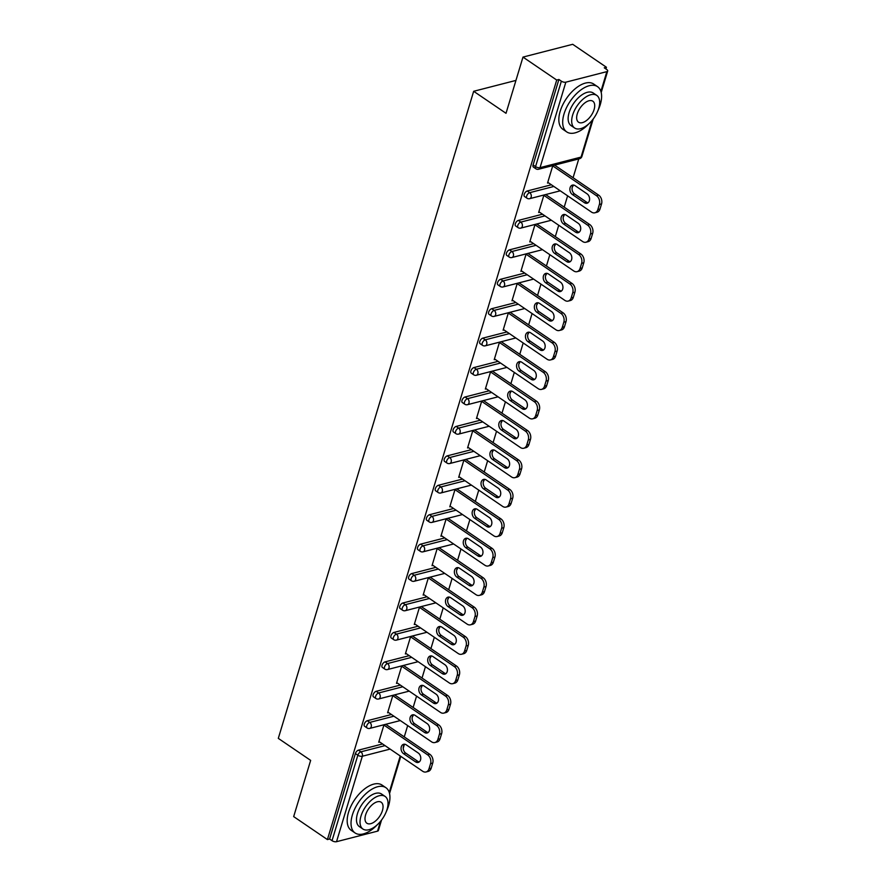 <?xml version="1.0" encoding="UTF-8"?>
<svg xmlns="http://www.w3.org/2000/svg" width="886" height="886" viewBox="0 0 886 886"><rect width="100%" height="100%" fill="white"/><g stroke="black" fill="none" stroke-linecap="round" stroke-linejoin="round"><path stroke-width="1.33" d="M381.545 820.026L378.377 830.525A3.289 1.429 -163.2 0 1 377.547 831.146L336.525 841.7A3.289 1.429 -163.2 0 1 332.04 840.681L329.581 839.009L327.41 839.574L293.676 816.604L310.654 760.387L278.304 738.37L473.667 91.291L506.017 113.308L522.984 57.092L572.699 44.3L606.434 67.258L604.263 67.823L606.722 69.496A3.289 1.429 16.8 0 1 607.696 71.002L601.206 92.498M404.26 736.897L407.682 725.568M413.142 707.46L416.564 696.141M422.035 678.034L425.446 666.704M430.917 648.607L434.339 637.278M439.799 619.17L443.221 607.851M448.681 589.744L452.104 578.414M457.575 560.317L460.986 548.988M466.457 530.88L469.879 519.561M475.339 501.454L478.761 490.124M484.232 472.028L487.643 460.698M493.114 442.59L496.537 431.272M501.997 413.164L505.419 401.834M510.879 383.738L514.301 372.408M519.772 354.3L523.194 342.982M528.654 324.874L532.076 313.544M537.536 295.448L540.958 284.118M546.429 266.01L549.841 254.692M555.312 236.584L558.734 225.254M564.194 207.158L567.616 195.828M573.087 177.721L578.768 158.904M605.924 68.953L606.434 67.258M515.951 80.416L473.667 91.291M565.844 82.177L540.039 167.642A3.289 1.429 16.8 0 1 535.554 166.623A3.289 1.728 124.2 0 0 535.886 168.783L533.416 167.111A3.289 1.728 -55.8 0 1 533.095 164.951L535.554 166.623L561.359 81.169A3.289 1.429 16.8 0 0 565.844 82.177L606.855 71.633A3.289 1.429 16.8 0 0 607.696 71.002M533.095 164.951L558.889 79.485L556.718 80.05L522.984 57.092M561.359 81.169L558.889 79.485M327.41 839.574L556.718 80.05M552.82 165.582L547.537 183.07L548.512 182.826M329.581 839.009L355.386 753.554A3.289 1.728 -55.8 0 1 358.409 750.165L382.564 743.952M367.291 720.728L369.761 722.411A3.289 1.728 -55.8 0 0 366.738 725.8A3.289 1.728 124.2 0 0 367.059 727.949L364.589 726.276A3.289 1.728 -55.8 0 1 364.268 724.117A3.289 1.728 -55.8 0 1 367.291 720.728L391.446 714.515M376.185 691.302L378.643 692.974A3.289 1.728 -55.8 0 0 375.62 696.363A3.289 1.728 124.2 0 0 375.941 698.522L373.482 696.85A3.289 1.728 -55.8 0 1 373.15 694.69A3.289 1.728 -55.8 0 1 376.185 691.302L400.328 685.088M385.067 661.875L387.536 663.548A3.289 1.728 -55.8 0 0 384.502 666.937A3.289 1.728 124.2 0 0 384.823 669.096L382.364 667.413A3.289 1.728 -55.8 0 1 382.043 665.264A3.289 1.728 -55.8 0 1 385.067 661.875L409.221 655.662M393.949 632.438L396.419 634.121A3.289 1.728 -55.8 0 0 393.384 637.51A3.289 1.728 124.2 0 0 393.716 639.659L391.247 637.986A3.289 1.728 -55.8 0 1 390.925 635.827A3.289 1.728 -55.8 0 1 393.949 632.438L418.103 626.225M402.842 603.012L405.301 604.684A3.289 1.728 -55.8 0 0 402.277 608.073A3.289 1.728 124.2 0 0 402.598 610.232L400.14 608.56A3.289 1.728 -55.8 0 1 399.807 606.401A3.289 1.728 -55.8 0 1 402.842 603.012L426.986 596.799M411.724 573.585L414.183 575.258A3.289 1.728 -55.8 0 0 411.159 578.647A3.289 1.728 124.2 0 0 411.481 580.806L409.022 579.123A3.289 1.728 -55.8 0 1 408.69 576.974A3.289 1.728 -55.8 0 1 411.724 573.585L435.879 567.372M420.606 544.148L423.076 545.831A3.289 1.728 -55.8 0 0 420.042 549.22A3.289 1.728 124.2 0 0 420.374 551.369L417.904 549.697A3.289 1.728 -55.8 0 1 417.583 547.537A3.289 1.728 -55.8 0 1 420.606 544.148L444.761 537.935M429.5 514.722L431.958 516.394A3.289 1.728 -55.8 0 0 428.935 519.783A3.289 1.728 124.2 0 0 429.256 521.943L426.786 520.27A3.289 1.728 -55.8 0 1 426.465 518.111A3.289 1.728 -55.8 0 1 429.5 514.722L453.643 508.509M438.382 485.284L440.84 486.968A3.289 1.728 -55.8 0 0 437.817 490.357A3.289 1.728 124.2 0 0 438.138 492.516L435.679 490.833A3.289 1.728 -55.8 0 1 435.347 488.684A3.289 1.728 -55.8 0 1 438.382 485.284L462.525 479.082M447.264 455.858L449.734 457.541A3.289 1.728 -55.8 0 0 446.699 460.93A3.289 1.728 124.2 0 0 447.031 463.079L444.562 461.407A3.289 1.728 -55.8 0 1 444.24 459.247A3.289 1.728 -55.8 0 1 447.264 455.858L471.418 449.645M456.146 426.432L458.616 428.104A3.289 1.728 -55.8 0 0 455.581 431.493A3.289 1.728 124.2 0 0 455.913 433.653L453.444 431.98A3.289 1.728 -55.8 0 1 453.123 429.821A3.289 1.728 -55.8 0 1 456.146 426.432L480.301 420.219M465.039 396.994L467.498 398.678A3.289 1.728 -55.8 0 0 464.474 402.067A3.289 1.728 124.2 0 0 464.796 404.226L462.337 402.543A3.289 1.728 -55.8 0 1 462.005 400.383A3.289 1.728 -55.8 0 1 465.039 396.994L489.183 390.792M473.921 367.568L476.391 369.252A3.289 1.728 -55.8 0 0 473.357 372.641A3.289 1.728 124.2 0 0 473.678 374.789L471.219 373.117A3.289 1.728 -55.8 0 1 470.898 370.957A3.289 1.728 -55.8 0 1 473.921 367.568L498.076 361.355M482.804 338.142L485.273 339.814A3.289 1.728 -55.8 0 0 482.239 343.203A3.289 1.728 124.2 0 0 482.571 345.363L480.101 343.69A3.289 1.728 -55.8 0 1 479.78 341.531A3.289 1.728 -55.8 0 1 482.804 338.142L506.958 331.929M491.697 308.705L494.155 310.388A3.289 1.728 -55.8 0 0 491.132 313.777A3.289 1.728 124.2 0 0 491.453 315.937L488.994 314.253A3.289 1.728 -55.8 0 1 488.662 312.094A3.289 1.728 -55.8 0 1 491.697 308.705L515.84 302.503M500.579 279.278L503.038 280.962A3.289 1.728 -55.8 0 0 500.014 284.351A3.289 1.728 124.2 0 0 500.335 286.499L497.877 284.827A3.289 1.728 -55.8 0 1 497.544 282.667A3.289 1.728 -55.8 0 1 500.579 279.278L524.722 273.065M509.461 249.852L511.931 251.524A3.289 1.728 -55.8 0 0 508.896 254.913A3.289 1.728 124.2 0 0 509.228 257.073L506.759 255.401A3.289 1.728 -55.8 0 1 506.438 253.241A3.289 1.728 -55.8 0 1 509.461 249.852L533.616 243.639M518.343 220.415L520.813 222.098A3.289 1.728 -55.8 0 0 517.789 225.487A3.289 1.728 124.2 0 0 518.111 227.647L515.641 225.963A3.289 1.728 -55.8 0 1 515.32 223.804A3.289 1.728 -55.8 0 1 518.343 220.415L542.498 214.213M527.236 190.988L529.695 192.672A3.289 1.728 -55.8 0 0 526.672 196.061A3.289 1.728 124.2 0 0 526.993 198.209L524.534 196.537A3.289 1.728 -55.8 0 1 524.202 194.377A3.289 1.728 -55.8 0 1 527.236 190.988L551.38 184.775M543.938 195.009L538.655 212.496L539.618 212.252M535.044 224.435L529.773 241.933L530.736 241.679M526.162 253.872L520.879 271.36L521.854 271.116M517.28 283.298L511.997 300.786L512.972 300.542M508.398 312.725L503.115 330.223L504.079 329.969M499.505 342.162L494.222 359.65L495.196 359.406M490.622 371.588L485.34 389.076L486.314 388.832M481.74 401.015L476.458 418.513L477.421 418.258M472.847 430.452L467.564 447.939L468.539 447.696M463.965 459.878L458.682 477.366L459.657 477.122M455.083 489.305L449.8 506.803L450.764 506.548M446.19 518.742L440.918 536.229L441.881 535.986M437.307 548.168L432.025 565.656L432.999 565.412M428.425 577.594L423.143 595.093L424.117 594.838M419.543 607.032L414.26 624.519L415.224 624.276M410.65 636.458L405.367 653.946L406.342 653.702M401.768 665.884L396.485 683.383L397.46 683.128M392.886 695.322L387.603 712.809L388.566 712.565M383.992 724.748L378.721 742.235L379.684 741.992M599.379 204.489L597.84 209.583L600.01 209.018L601.55 203.924L599.379 204.489A6.567 4.795 -104.4 0 0 596.466 195.684L552.72 165.904M597.84 209.583A6.567 4.795 -104.4 0 1 594.849 212.795A6.567 4.795 -104.4 0 1 591.505 212.097L547.769 182.317M575.069 185.661A5.15 3.754 -104.4 0 0 572.445 185.119A5.15 3.754 -104.4 0 0 569.875 189.283A5.15 3.754 -104.4 0 0 572.389 194.532L584.406 202.706A5.15 3.754 -104.4 0 0 587.03 203.259A5.15 3.754 -104.4 0 0 589.6 199.084A5.15 3.754 -104.4 0 0 587.086 193.846L575.069 185.661M596.466 195.684L598.637 195.119L554.581 165.128M598.637 195.119A6.567 4.795 75.6 0 1 601.55 203.924M600.01 209.018A6.567 4.795 75.6 0 1 597.031 212.241L594.849 212.795M573.596 185.063A5.15 3.754 -104.4 0 0 572.09 189.493A5.15 3.754 -104.4 0 0 574.571 193.968L586.576 202.152A5.15 3.754 -104.4 0 0 588.06 202.75M590.486 233.915L588.946 239.01L591.128 238.445L592.668 233.35L590.486 233.915A6.567 4.795 -104.4 0 0 587.573 225.11L543.838 195.33M588.946 239.01A6.567 4.795 -104.4 0 1 585.967 242.221A6.567 4.795 -104.4 0 1 582.623 241.524L538.876 211.743M566.187 215.099A5.15 3.754 -104.4 0 0 563.562 214.545A5.15 3.754 -104.4 0 0 560.993 218.72A5.15 3.754 -104.4 0 0 563.507 223.959L575.523 232.143A5.15 3.754 -104.4 0 0 578.137 232.697A5.15 3.754 -104.4 0 0 580.718 228.522A5.15 3.754 -104.4 0 0 578.204 223.272L566.187 215.099M587.573 225.11L589.755 224.546L545.687 194.555M589.755 224.546A6.567 4.795 75.6 0 1 592.668 233.35M591.128 238.445A6.567 4.795 75.6 0 1 588.138 241.668L585.967 242.221M564.714 214.49A5.15 3.754 -104.4 0 0 563.197 218.92A5.15 3.754 -104.4 0 0 565.678 223.405L577.694 231.578A5.15 3.754 -104.4 0 0 579.167 232.187M581.604 263.341L580.064 268.436L582.235 267.882L583.774 262.788L581.604 263.341A6.567 4.795 -104.4 0 0 578.691 254.537L534.956 224.767M580.064 268.436A6.567 4.795 -104.4 0 1 577.085 271.659A6.567 4.795 -104.4 0 1 573.74 270.95L529.994 241.18M557.294 244.525A5.15 3.754 -104.4 0 0 554.68 243.971A5.15 3.754 -104.4 0 0 552.1 248.146A5.15 3.754 -104.4 0 0 554.625 253.396L566.641 261.569A5.15 3.754 -104.4 0 0 569.255 262.123A5.15 3.754 -104.4 0 0 571.835 257.948A5.15 3.754 -104.4 0 0 569.31 252.698L557.294 244.525M578.691 254.537L580.862 253.983L536.805 223.992M580.862 253.983A6.567 4.795 75.6 0 1 583.774 262.788M582.235 267.882A6.567 4.795 75.6 0 1 579.256 271.094L577.085 271.659M555.821 243.927A5.15 3.754 -104.4 0 0 554.315 248.357A5.15 3.754 -104.4 0 0 556.796 252.831L568.812 261.016A5.15 3.754 -104.4 0 0 570.285 261.614M572.721 292.779L571.182 297.873L573.353 297.308L574.892 292.214L572.721 292.779A6.567 4.795 -104.4 0 0 569.809 283.974L526.062 254.193M571.182 297.873A6.567 4.795 -104.4 0 1 568.192 301.085A6.567 4.795 -104.4 0 1 564.847 300.387L521.112 270.607M548.412 273.951A5.15 3.754 -104.4 0 0 545.798 273.409A5.15 3.754 -104.4 0 0 543.218 277.573A5.15 3.754 -104.4 0 0 545.732 282.822L557.748 290.996A5.15 3.754 -104.4 0 0 560.373 291.549A5.15 3.754 -104.4 0 0 562.953 287.374A5.15 3.754 -104.4 0 0 560.428 282.136L548.412 273.951M569.809 283.974L571.979 283.409L527.923 253.418M571.979 283.409A6.567 4.795 75.6 0 1 574.892 292.214M573.353 297.308A6.567 4.795 75.6 0 1 570.374 300.531L568.192 301.085M546.939 273.353A5.15 3.754 -104.4 0 0 545.433 277.783A5.15 3.754 -104.4 0 0 547.913 282.257L559.93 290.442A5.15 3.754 -104.4 0 0 561.403 291.04M563.828 322.205L562.3 327.299L564.471 326.735L566.01 321.64L563.828 322.205A6.567 4.795 -104.4 0 0 560.927 313.4L517.18 283.62M562.3 327.299A6.567 4.795 -104.4 0 1 559.31 330.511A6.567 4.795 -104.4 0 1 555.965 329.813L512.23 300.033M539.53 303.389A5.15 3.754 -104.4 0 0 536.905 302.835A5.15 3.754 -104.4 0 0 534.336 307.01A5.15 3.754 -104.4 0 0 536.85 312.249L548.866 320.433A5.15 3.754 -104.4 0 0 551.491 320.987A5.15 3.754 -104.4 0 0 554.06 316.811A5.15 3.754 -104.4 0 0 551.546 311.562L539.53 303.389M560.927 313.4L563.097 312.836L519.03 282.844M563.097 312.836A6.567 4.795 75.6 0 1 566.01 321.64M564.471 326.735A6.567 4.795 75.6 0 1 561.48 329.957L559.31 330.511M538.057 302.779A5.15 3.754 -104.4 0 0 536.551 307.209A5.15 3.754 -104.4 0 0 539.02 311.695L551.037 319.868A5.15 3.754 -104.4 0 0 552.51 320.477M554.946 351.631L553.407 356.726L555.588 356.172L557.117 351.077L554.946 351.631A6.567 4.795 -104.4 0 0 552.033 342.827L508.298 313.057M553.407 356.726A6.567 4.795 -104.4 0 1 550.428 359.949A6.567 4.795 -104.4 0 1 547.083 359.24L503.337 329.47M530.648 332.815A5.15 3.754 -104.4 0 0 528.023 332.261A5.15 3.754 -104.4 0 0 525.442 336.436A5.15 3.754 -104.4 0 0 527.967 341.686L539.984 349.859A5.15 3.754 -104.4 0 0 542.597 350.413A5.15 3.754 -104.4 0 0 545.178 346.238A5.15 3.754 -104.4 0 0 542.653 340.988L530.648 332.815M552.033 342.827L554.215 342.273L510.148 312.282M554.215 342.273A6.567 4.795 75.6 0 1 557.117 351.077M555.588 356.172A6.567 4.795 75.6 0 1 552.598 359.384L550.428 359.949M529.163 332.217A5.15 3.754 -104.4 0 0 527.657 336.647A5.15 3.754 -104.4 0 0 530.138 341.121L542.154 349.305A5.15 3.754 -104.4 0 0 543.627 349.904M597.972 110.528A27.377 14.397 124.2 0 0 600.265 104.637A27.377 14.397 124.2 0 0 597.552 86.662A27.377 14.397 124.2 0 0 579.4 91.081A27.377 14.397 124.2 0 0 564.028 113.951A27.377 14.397 124.2 0 0 566.741 131.925A27.377 14.397 124.2 0 0 589.101 123.564M597.552 86.662L593.698 84.037A27.377 14.397 124.2 0 0 575.546 88.456A27.377 14.397 124.2 0 0 560.173 111.326A27.377 14.397 124.2 0 0 562.887 129.301L566.741 131.925M574.593 127.994L571.049 125.59A19.713 10.366 -55.8 0 1 569.1 112.644A19.713 10.366 -55.8 0 1 580.164 96.175A19.713 10.366 -55.8 0 1 593.232 92.997L596.776 95.411A19.713 10.366 124.2 0 0 583.708 98.59A19.713 10.366 124.2 0 0 572.644 115.058A19.713 10.366 124.2 0 0 574.593 127.994A19.713 10.366 124.2 0 0 587.662 124.815A19.713 10.366 124.2 0 0 598.726 108.347A19.713 10.366 124.2 0 0 596.776 95.411M594.096 109.543A12.703 6.678 124.2 0 0 592.834 101.203A12.703 6.678 124.2 0 0 584.406 103.252A12.703 6.678 124.2 0 0 577.273 113.862A12.703 6.678 124.2 0 0 578.536 122.202A12.703 6.678 124.2 0 0 586.964 120.153A12.703 6.678 124.2 0 0 594.096 109.543M386.318 811.565A27.377 14.397 124.2 0 0 388.6 805.673A27.377 14.397 124.2 0 0 385.897 787.698A27.377 14.397 124.2 0 0 367.745 792.117A27.377 14.397 124.2 0 0 352.373 814.987A27.377 14.397 124.2 0 0 355.076 832.962A27.377 14.397 124.2 0 0 377.447 824.6M385.897 787.698L382.043 785.074A27.377 14.397 124.2 0 0 363.891 789.492A27.377 14.397 124.2 0 0 348.519 812.362A27.377 14.397 124.2 0 0 351.233 830.337L355.076 832.962M362.939 829.041L359.395 826.627A19.713 10.366 -55.8 0 1 357.446 813.68A19.713 10.366 -55.8 0 1 368.51 797.212A19.713 10.366 -55.8 0 1 381.578 794.033L385.122 796.448A19.713 10.366 124.2 0 0 372.054 799.626A19.713 10.366 124.2 0 0 360.99 816.095A19.713 10.366 124.2 0 0 362.939 829.041A19.713 10.366 124.2 0 0 376.007 825.852A19.713 10.366 124.2 0 0 387.071 809.383A19.713 10.366 124.2 0 0 385.122 796.448M382.431 810.579A12.703 6.678 124.2 0 0 381.179 802.24A12.703 6.678 124.2 0 0 372.751 804.289A12.703 6.678 124.2 0 0 365.619 814.898A12.703 6.678 124.2 0 0 366.882 823.238A12.703 6.678 124.2 0 0 375.299 821.189A12.703 6.678 124.2 0 0 382.431 810.579M546.064 381.069L544.525 386.163L546.695 385.598L548.235 380.504L546.064 381.069A6.567 4.795 -104.4 0 0 543.151 372.264L499.405 342.483M544.525 386.163A6.567 4.795 -104.4 0 1 541.545 389.375A6.567 4.795 -104.4 0 1 538.19 388.677L494.454 358.896M521.754 362.241A5.15 3.754 -104.4 0 0 519.141 361.698A5.15 3.754 -104.4 0 0 516.56 365.863A5.15 3.754 -104.4 0 0 519.085 371.112L531.091 379.286A5.15 3.754 -104.4 0 0 533.715 379.839A5.15 3.754 -104.4 0 0 536.296 375.664A5.15 3.754 -104.4 0 0 533.771 370.426L521.754 362.241M543.151 372.264L545.322 371.699L501.266 341.708M545.322 371.699A6.567 4.795 75.6 0 1 548.235 380.504M546.695 385.598A6.567 4.795 75.6 0 1 543.716 388.821L541.545 389.375M520.281 361.643A5.15 3.754 -104.4 0 0 518.775 366.073A5.15 3.754 -104.4 0 0 521.256 370.547L533.272 378.732A5.15 3.754 -104.4 0 0 534.745 379.33M537.182 410.495L535.642 415.589L537.813 415.025L539.352 409.93L537.182 410.495A6.567 4.795 -104.4 0 0 534.269 401.69L490.523 371.91M535.642 415.589A6.567 4.795 -104.4 0 1 532.652 418.801A6.567 4.795 -104.4 0 1 529.307 418.103L485.572 388.323M512.872 391.678A5.15 3.754 -104.4 0 0 510.247 391.125A5.15 3.754 -104.4 0 0 507.678 395.3A5.15 3.754 -104.4 0 0 510.192 400.538L522.208 408.723A5.15 3.754 -104.4 0 0 524.833 409.277A5.15 3.754 -104.4 0 0 527.403 405.101A5.15 3.754 -104.4 0 0 524.889 399.852L512.872 391.678M534.269 401.69L536.44 401.125L492.383 371.134M536.44 401.125A6.567 4.795 75.6 0 1 539.352 409.93M537.813 415.025A6.567 4.795 75.6 0 1 534.834 418.247L532.652 418.801M511.399 391.069A5.15 3.754 -104.4 0 0 509.893 395.499A5.15 3.754 -104.4 0 0 512.374 399.985L524.379 408.158A5.15 3.754 -104.4 0 0 525.863 408.767M528.289 439.921L526.749 445.016L528.931 444.462L530.47 439.367L528.289 439.921A6.567 4.795 -104.4 0 0 525.376 431.117L481.641 401.347M526.749 445.016A6.567 4.795 -104.4 0 1 523.77 448.238A6.567 4.795 -104.4 0 1 520.425 447.53L476.679 417.76M503.99 421.105A5.15 3.754 -104.4 0 0 501.365 420.551A5.15 3.754 -104.4 0 0 498.785 424.726A5.15 3.754 -104.4 0 0 501.31 429.976L513.326 438.149A5.15 3.754 -104.4 0 0 515.94 438.703A5.15 3.754 -104.4 0 0 518.52 434.528A5.15 3.754 -104.4 0 0 515.995 429.278L503.99 421.105M525.376 431.117L527.558 430.563L483.49 400.572M527.558 430.563A6.567 4.795 75.6 0 1 530.47 439.367M528.931 444.462A6.567 4.795 75.6 0 1 525.941 447.674L523.77 448.238M502.517 420.507A5.15 3.754 -104.4 0 0 501 424.937A5.15 3.754 -104.4 0 0 503.481 429.411L515.497 437.595A5.15 3.754 -104.4 0 0 516.97 438.193M519.406 469.358L517.867 474.453L520.038 473.888L521.577 468.794L519.406 469.358A6.567 4.795 -104.4 0 0 516.494 460.554L472.747 430.773M517.867 474.453A6.567 4.795 -104.4 0 1 514.888 477.665A6.567 4.795 -104.4 0 1 511.543 476.967L467.797 447.186M495.097 450.531A5.15 3.754 -104.4 0 0 492.483 449.988A5.15 3.754 -104.4 0 0 489.903 454.153A5.15 3.754 -104.4 0 0 492.428 459.402L504.433 467.575A5.15 3.754 -104.4 0 0 507.058 468.129A5.15 3.754 -104.4 0 0 509.638 463.954A5.15 3.754 -104.4 0 0 507.113 458.715L495.097 450.531M516.494 460.554L518.664 459.989L474.608 429.998M518.664 459.989A6.567 4.795 75.6 0 1 521.577 468.794M520.038 473.888A6.567 4.795 75.6 0 1 517.059 477.111L514.888 477.665M493.624 449.933A5.15 3.754 -104.4 0 0 492.118 454.363A5.15 3.754 -104.4 0 0 494.598 458.848L506.615 467.022A5.15 3.754 -104.4 0 0 508.088 467.62M510.524 498.785L508.985 503.879L511.156 503.314L512.695 498.22L510.524 498.785A6.567 4.795 -104.4 0 0 507.612 489.98L463.865 460.199M508.985 503.879A6.567 4.795 -104.4 0 1 505.995 507.091A6.567 4.795 -104.4 0 1 502.65 506.393L458.915 476.613M486.215 479.968A5.15 3.754 -104.4 0 0 483.59 479.415A5.15 3.754 -104.4 0 0 481.02 483.59A5.15 3.754 -104.4 0 0 483.534 488.828L495.551 497.013A5.15 3.754 -104.4 0 0 498.176 497.567A5.15 3.754 -104.4 0 0 500.745 493.391A5.15 3.754 -104.4 0 0 498.231 488.142L486.215 479.968M507.612 489.98L509.782 489.415L465.726 459.424M509.782 489.415A6.567 4.795 75.6 0 1 512.695 498.22M511.156 503.314A6.567 4.795 75.6 0 1 508.176 506.537L505.995 507.091M484.742 479.359A5.15 3.754 -104.4 0 0 483.235 483.789A5.15 3.754 -104.4 0 0 485.716 488.275L497.722 496.448A5.15 3.754 -104.4 0 0 499.206 497.057M501.631 528.211L500.092 533.306L502.273 532.752L503.813 527.657L501.631 528.211A6.567 4.795 -104.4 0 0 498.718 519.406L454.983 489.637M500.092 533.306A6.567 4.795 -104.4 0 1 497.112 536.528A6.567 4.795 -104.4 0 1 493.768 535.82L450.022 506.05M477.332 509.395A5.15 3.754 -104.4 0 0 474.708 508.841A5.15 3.754 -104.4 0 0 472.138 513.016A5.15 3.754 -104.4 0 0 474.652 518.266L486.669 526.439A5.15 3.754 -104.4 0 0 489.282 526.993A5.15 3.754 -104.4 0 0 491.863 522.818A5.15 3.754 -104.4 0 0 489.349 517.568L477.332 509.395M498.718 519.406L500.9 518.853L456.833 488.862M500.9 518.853A6.567 4.795 75.6 0 1 503.813 527.657M502.273 532.752A6.567 4.795 75.6 0 1 499.283 535.964L497.112 536.528M475.86 508.797A5.15 3.754 -104.4 0 0 474.342 513.227A5.15 3.754 -104.4 0 0 476.823 517.701L488.839 525.885A5.15 3.754 -104.4 0 0 490.312 526.483M492.749 557.648L491.209 562.743L493.38 562.178L494.92 557.084L492.749 557.648A6.567 4.795 -104.4 0 0 489.836 548.844L446.101 519.063M491.209 562.743A6.567 4.795 -104.4 0 1 488.23 565.955A6.567 4.795 -104.4 0 1 484.886 565.257L441.139 535.476M468.45 538.821A5.15 3.754 -104.4 0 0 465.826 538.278A5.15 3.754 -104.4 0 0 463.245 542.442A5.15 3.754 -104.4 0 0 465.77 547.692L477.787 555.865A5.15 3.754 -104.4 0 0 480.4 556.419A5.15 3.754 -104.4 0 0 482.981 552.244A5.15 3.754 -104.4 0 0 480.456 547.005L468.45 538.821M489.836 548.844L492.007 548.279L447.951 518.288M492.007 548.279A6.567 4.795 75.6 0 1 494.92 557.084M493.38 562.178A6.567 4.795 75.6 0 1 490.401 565.401L488.23 565.955M466.966 538.223A5.15 3.754 -104.4 0 0 465.46 542.653A5.15 3.754 -104.4 0 0 467.941 547.138L479.957 555.312A5.15 3.754 -104.4 0 0 481.43 555.91M483.867 587.075L482.327 592.169L484.498 591.604L486.037 586.521L483.867 587.075A6.567 4.795 -104.4 0 0 480.954 578.27L437.208 548.489M482.327 592.169A6.567 4.795 -104.4 0 1 479.337 595.392A6.567 4.795 -104.4 0 1 475.992 594.683L432.257 564.903M459.557 568.258A5.15 3.754 -104.4 0 0 456.943 567.704A5.15 3.754 -104.4 0 0 454.363 571.88A5.15 3.754 -104.4 0 0 456.888 577.118L468.893 585.303A5.15 3.754 -104.4 0 0 471.518 585.856A5.15 3.754 -104.4 0 0 474.099 581.681A5.15 3.754 -104.4 0 0 471.573 576.432L459.557 568.258M480.954 578.27L483.125 577.705L439.068 547.714M483.125 577.705A6.567 4.795 75.6 0 1 486.037 586.521M484.498 591.604A6.567 4.795 75.6 0 1 481.519 594.827L479.337 595.392M458.084 567.649A5.15 3.754 -104.4 0 0 456.578 572.079A5.15 3.754 -104.4 0 0 459.059 576.564L471.075 584.738A5.15 3.754 -104.4 0 0 472.548 585.347M474.974 616.501L473.445 621.595L475.616 621.042L477.155 615.947L474.974 616.501A6.567 4.795 -104.4 0 0 472.072 607.696L428.326 577.927M473.445 621.595A6.567 4.795 -104.4 0 1 470.455 624.818A6.567 4.795 -104.4 0 1 467.11 624.109L423.375 594.34M450.675 597.685A5.15 3.754 -104.4 0 0 448.05 597.131A5.15 3.754 -104.4 0 0 445.481 601.306A5.15 3.754 -104.4 0 0 447.995 606.556L460.011 614.729A5.15 3.754 -104.4 0 0 462.636 615.283A5.15 3.754 -104.4 0 0 465.205 611.107A5.15 3.754 -104.4 0 0 462.691 605.858L450.675 597.685M472.072 607.696L474.243 607.143L430.175 577.151M474.243 607.143A6.567 4.795 75.6 0 1 477.155 615.947M475.616 621.042A6.567 4.795 75.6 0 1 472.626 624.253L470.455 624.818M449.202 597.086A5.15 3.754 -104.4 0 0 447.696 601.516A5.15 3.754 -104.4 0 0 450.177 605.991L462.182 614.175A5.15 3.754 -104.4 0 0 463.655 614.773M466.091 645.938L464.552 651.033L466.734 650.468L468.262 645.373L466.091 645.938A6.567 4.795 -104.4 0 0 463.179 637.134L419.443 607.353M464.552 651.033A6.567 4.795 -104.4 0 1 461.573 654.245A6.567 4.795 -104.4 0 1 458.228 653.547L414.482 623.766M441.793 627.111A5.15 3.754 -104.4 0 0 439.168 626.568A5.15 3.754 -104.4 0 0 436.588 630.732A5.15 3.754 -104.4 0 0 439.113 635.982L451.129 644.155A5.15 3.754 -104.4 0 0 453.743 644.709A5.15 3.754 -104.4 0 0 456.323 640.534A5.15 3.754 -104.4 0 0 453.798 635.295L441.793 627.111M463.179 637.134L465.36 636.569L421.293 606.578M465.36 636.569A6.567 4.795 75.6 0 1 468.262 645.373M466.734 650.468A6.567 4.795 75.6 0 1 463.743 653.691L461.573 654.245M440.309 626.513A5.15 3.754 -104.4 0 0 438.803 630.943A5.15 3.754 -104.4 0 0 441.283 635.428L453.3 643.601A5.15 3.754 -104.4 0 0 454.773 644.2M457.209 675.365L455.67 680.459L457.84 679.894L459.38 674.811L457.209 675.365A6.567 4.795 -104.4 0 0 454.296 666.56L410.55 636.779M455.67 680.459A6.567 4.795 -104.4 0 1 452.691 683.682A6.567 4.795 -104.4 0 1 449.346 682.973L405.6 653.192M432.9 656.548A5.15 3.754 -104.4 0 0 430.286 655.994A5.15 3.754 -104.4 0 0 427.705 660.17A5.15 3.754 -104.4 0 0 430.231 665.408L442.236 673.593A5.15 3.754 -104.4 0 0 444.861 674.146A5.15 3.754 -104.4 0 0 447.441 669.971A5.15 3.754 -104.4 0 0 444.916 664.721L432.9 656.548M454.296 666.56L456.467 665.995L412.411 636.004M456.467 665.995A6.567 4.795 75.6 0 1 459.38 674.811M457.84 679.894A6.567 4.795 75.6 0 1 454.861 683.117L452.691 683.682M431.427 655.939A5.15 3.754 -104.4 0 0 429.92 660.369A5.15 3.754 -104.4 0 0 432.401 664.854L444.418 673.028A5.15 3.754 -104.4 0 0 445.891 673.637M448.327 704.791L446.788 709.885L448.958 709.332L450.498 704.237L448.327 704.791A6.567 4.795 -104.4 0 0 445.414 695.986L401.668 666.217M446.788 709.885A6.567 4.795 -104.4 0 1 443.797 713.108A6.567 4.795 -104.4 0 1 440.453 712.399L396.718 682.63M424.017 685.974A5.15 3.754 -104.4 0 0 421.393 685.421A5.15 3.754 -104.4 0 0 418.823 689.596A5.15 3.754 -104.4 0 0 421.337 694.845L433.354 703.019A5.15 3.754 -104.4 0 0 435.978 703.573A5.15 3.754 -104.4 0 0 438.548 699.397A5.15 3.754 -104.4 0 0 436.034 694.148L424.017 685.974M445.414 695.986L447.585 695.432L403.529 665.441M447.585 695.432A6.567 4.795 75.6 0 1 450.498 704.237M448.958 709.332A6.567 4.795 75.6 0 1 445.979 712.543L443.797 713.108M422.544 685.376A5.15 3.754 -104.4 0 0 421.038 689.806A5.15 3.754 -104.4 0 0 423.519 694.281L435.524 702.465A5.15 3.754 -104.4 0 0 437.008 703.063M439.434 734.228L437.894 739.323L440.076 738.758L441.616 733.663L439.434 734.228A6.567 4.795 -104.4 0 0 436.521 725.424L392.786 695.643M437.894 739.323A6.567 4.795 -104.4 0 1 434.915 742.534A6.567 4.795 -104.4 0 1 431.571 741.837L387.824 712.056M415.135 715.401A5.15 3.754 -104.4 0 0 412.511 714.858A5.15 3.754 -104.4 0 0 409.93 719.022A5.15 3.754 -104.4 0 0 412.455 724.272L424.472 732.445A5.15 3.754 -104.4 0 0 427.085 732.999A5.15 3.754 -104.4 0 0 429.666 728.824A5.15 3.754 -104.4 0 0 427.141 723.585L415.135 715.401M436.521 725.424L438.703 724.859L394.635 694.868M438.703 724.859A6.567 4.795 75.6 0 1 441.616 733.663M440.076 738.758A6.567 4.795 75.6 0 1 437.086 741.981L434.915 742.534M413.662 714.803A5.15 3.754 -104.4 0 0 412.145 719.233A5.15 3.754 -104.4 0 0 414.626 723.718L426.642 731.891A5.15 3.754 -104.4 0 0 428.115 732.489M430.552 763.654L429.012 768.749L431.183 768.184L432.722 763.101L430.552 763.654A6.567 4.795 -104.4 0 0 427.639 754.85L383.904 725.069M429.012 768.749A6.567 4.795 -104.4 0 1 426.033 771.972A6.567 4.795 -104.4 0 1 422.688 771.263L378.942 741.482M406.242 744.838A5.15 3.754 -104.4 0 0 403.628 744.284A5.15 3.754 -104.4 0 0 401.048 748.46A5.15 3.754 -104.4 0 0 403.573 753.698L415.578 761.882A5.15 3.754 -104.4 0 0 418.203 762.436A5.15 3.754 -104.4 0 0 420.784 758.261A5.15 3.754 -104.4 0 0 418.258 753.011L406.242 744.838M427.639 754.85L429.81 754.285L385.753 724.294M429.81 754.285A6.567 4.795 75.6 0 1 432.722 763.101M431.183 768.184A6.567 4.795 75.6 0 1 428.204 771.407L426.033 771.972M404.769 744.229A5.15 3.754 -104.4 0 0 403.263 748.659A5.15 3.754 -104.4 0 0 405.744 753.144L417.76 761.318A5.15 3.754 -104.4 0 0 419.233 761.927M535.886 168.783A3.289 3.289 0 0 0 538.544 169.248A3.289 2.403 75.6 0 0 540.039 167.642L581.061 157.088L592.158 120.319M600.896 91.38L606.855 71.633M538.544 169.248L579.566 158.705A3.289 2.403 75.6 0 0 581.061 157.088A3.289 1.429 16.8 0 0 581.892 156.468L593.21 118.99M377.547 831.146L380.504 821.355M389.242 792.416L400.239 755.98M390.117 749.091L362.33 756.245L336.525 841.7M332.04 840.681L357.844 755.226L355.386 753.554M358.409 750.165L360.879 751.837A3.289 2.403 -104.4 0 1 362.33 756.245A3.289 1.429 -163.2 0 1 357.844 755.226A3.289 1.728 -55.8 0 1 360.879 751.837L385.022 745.624M403.23 748.227L404.182 745.071A3.289 1.429 -163.2 0 1 403.728 745.547M526.993 198.209A3.289 3.289 0 0 0 529.662 198.674A3.289 2.403 75.6 0 0 531.157 197.069A3.289 2.403 -104.4 0 0 529.695 192.672L553.85 186.459M518.111 227.647A3.289 3.289 0 0 0 520.78 228.112A3.289 2.403 75.6 0 0 522.264 226.495A3.289 2.403 -104.4 0 0 520.813 222.098L544.968 215.885M509.228 257.073A3.289 3.289 0 0 0 511.886 257.538A3.289 2.403 75.6 0 0 513.382 255.932A3.289 2.403 -104.4 0 0 511.931 251.524L536.074 245.311M500.335 286.499A3.289 3.289 0 0 0 503.004 286.964A3.289 2.403 75.6 0 0 504.499 285.358A3.289 2.403 -104.4 0 0 503.038 280.962L527.192 274.749M491.453 315.937A3.289 3.289 0 0 0 494.122 316.402A3.289 2.403 75.6 0 0 495.617 314.785A3.289 2.403 -104.4 0 0 494.155 310.388L518.31 304.175M482.571 345.363A3.289 3.289 0 0 0 485.24 345.828A3.289 2.403 75.6 0 0 486.724 344.222A3.289 2.403 -104.4 0 0 485.273 339.814L509.417 333.601M473.678 374.789A3.289 3.289 0 0 0 476.347 375.254A3.289 2.403 75.6 0 0 477.842 373.648A3.289 2.403 -104.4 0 0 476.391 369.252L500.535 363.038M464.796 404.226A3.289 3.289 0 0 0 467.465 404.692A3.289 2.403 75.6 0 0 468.96 403.075A3.289 2.403 -104.4 0 0 467.498 398.678L491.652 392.465M455.913 433.653A3.289 3.289 0 0 0 458.583 434.118A3.289 2.403 75.6 0 0 460.067 432.512A3.289 2.403 -104.4 0 0 458.616 428.104L482.759 421.891M447.031 463.079A3.289 3.289 0 0 0 449.689 463.544A3.289 2.403 75.6 0 0 451.184 461.938A3.289 2.403 -104.4 0 0 449.734 457.541L473.877 451.328M438.138 492.516A3.289 3.289 0 0 0 440.807 492.981A3.289 2.403 75.6 0 0 442.302 491.365A3.289 2.403 -104.4 0 0 440.84 486.968L464.995 480.755M429.256 521.943A3.289 3.289 0 0 0 431.925 522.408A3.289 2.403 75.6 0 0 433.409 520.802A3.289 2.403 -104.4 0 0 431.958 516.394L456.113 510.181M420.374 551.369A3.289 3.289 0 0 0 423.032 551.834A3.289 2.403 75.6 0 0 424.527 550.228A3.289 2.403 -104.4 0 0 423.076 545.831L447.22 539.618M411.481 580.806A3.289 3.289 0 0 0 414.15 581.271A3.289 2.403 75.6 0 0 415.645 579.654A3.289 2.403 -104.4 0 0 414.183 575.258L438.337 569.045M402.598 610.232A3.289 3.289 0 0 0 405.267 610.698A3.289 2.403 75.6 0 0 406.763 609.092A3.289 2.403 -104.4 0 0 405.301 604.684L429.455 598.471M393.716 639.659A3.289 3.289 0 0 0 396.385 640.124A3.289 2.403 75.6 0 0 397.869 638.518A3.289 2.403 -104.4 0 0 396.419 634.121L420.562 627.908M384.823 669.096A3.289 3.289 0 0 0 387.492 669.561A3.289 2.403 75.6 0 0 388.987 667.955A3.289 2.403 -104.4 0 0 387.536 663.548L411.68 657.334M375.941 698.522A3.289 3.289 0 0 0 378.61 698.988A3.289 2.403 75.6 0 0 380.105 697.382A3.289 2.403 -104.4 0 0 378.643 692.974L402.798 686.761M367.059 727.949A3.289 3.289 0 0 0 369.728 728.414A3.289 2.403 75.6 0 0 371.212 726.808A3.289 2.403 -104.4 0 0 369.761 722.411L393.916 716.198M572.389 194.532L574.571 193.968M584.406 202.706L586.576 202.152M563.507 223.959L565.678 223.405M575.523 232.143L577.694 231.578M554.625 253.396L556.796 252.831M566.641 261.569L568.812 261.016M545.732 282.822L547.913 282.257M557.748 290.996L559.93 290.442M536.85 312.249L539.02 311.695M548.866 320.433L551.037 319.868M527.967 341.686L530.138 341.121M539.984 349.859L542.154 349.305M519.085 371.112L521.256 370.547M531.091 379.286L533.272 378.732M510.192 400.538L512.374 399.985M522.208 408.723L524.379 408.158M501.31 429.976L503.481 429.411M513.326 438.149L515.497 437.595M492.428 459.402L494.598 458.848M504.433 467.575L506.615 467.022M483.534 488.828L485.716 488.275M495.551 497.013L497.722 496.448M474.652 518.266L476.823 517.701M486.669 526.439L488.839 525.885M465.77 547.692L467.941 547.138M477.787 555.865L479.957 555.312M456.888 577.118L459.059 576.564M468.893 585.303L471.075 584.738M447.995 606.556L450.177 605.991M460.011 614.729L462.182 614.175M439.113 635.982L441.283 635.428M451.129 644.155L453.3 643.601M430.231 665.408L432.401 664.854M442.236 673.593L444.418 673.028M421.337 694.845L423.519 694.281M433.354 703.019L435.524 702.465M412.455 724.272L414.626 723.718M424.472 732.445L426.642 731.891M403.573 753.698L405.744 753.144M415.578 761.882L417.76 761.318M400.782 756.345L389.552 793.535M579.566 158.705A3.289 3.289 0 0 0 581.892 156.468M572.245 187.201A3.289 3.289 0 0 0 573.087 185.551M529.662 198.674L560.251 190.811M563.363 216.638A3.289 3.289 0 0 0 564.205 214.977M520.78 228.112L551.358 220.237M554.481 246.064A3.289 3.289 0 0 0 555.323 244.403M511.886 257.538L542.476 249.675M545.599 275.491A3.289 3.289 0 0 0 546.44 273.84M503.004 286.964L533.593 279.101M536.706 304.928A3.289 3.289 0 0 0 537.547 303.267M494.122 316.402L524.711 308.527M527.823 334.354A3.289 3.289 0 0 0 528.665 332.693M485.24 345.828L515.818 337.965M518.941 363.781A3.289 3.289 0 0 0 519.783 362.13M476.347 375.254L506.936 367.391M510.048 393.218A3.289 3.289 0 0 0 510.89 391.557M467.465 404.692L498.054 396.817M501.166 422.644A3.289 3.289 0 0 0 502.008 420.983M458.583 434.118L489.161 426.255M492.284 452.07A3.289 3.289 0 0 0 493.125 450.42M449.689 463.544L480.278 455.681M483.391 481.508A3.289 3.289 0 0 0 484.232 479.847M440.807 492.981L471.396 485.107M474.508 510.934A3.289 3.289 0 0 0 475.35 509.273M431.925 522.408L462.503 514.544M465.626 540.36A3.289 3.289 0 0 0 466.468 538.71M423.032 551.834L453.621 543.971M456.744 569.798A3.289 3.289 0 0 0 457.586 568.136M414.15 581.271L444.739 573.397M447.851 599.224A3.289 3.289 0 0 0 448.693 597.563M405.267 610.698L435.857 602.834M438.969 628.65A3.289 3.289 0 0 0 439.81 627M396.385 640.124L426.963 632.261M430.087 658.088A3.289 3.289 0 0 0 430.928 656.426M387.492 669.561L418.081 661.687M421.193 687.514A3.289 3.289 0 0 0 422.035 685.853M378.61 698.988L409.199 691.124M412.311 716.94A3.289 3.289 0 0 0 413.153 715.29M369.728 728.414L400.306 720.551"/></g></svg>
